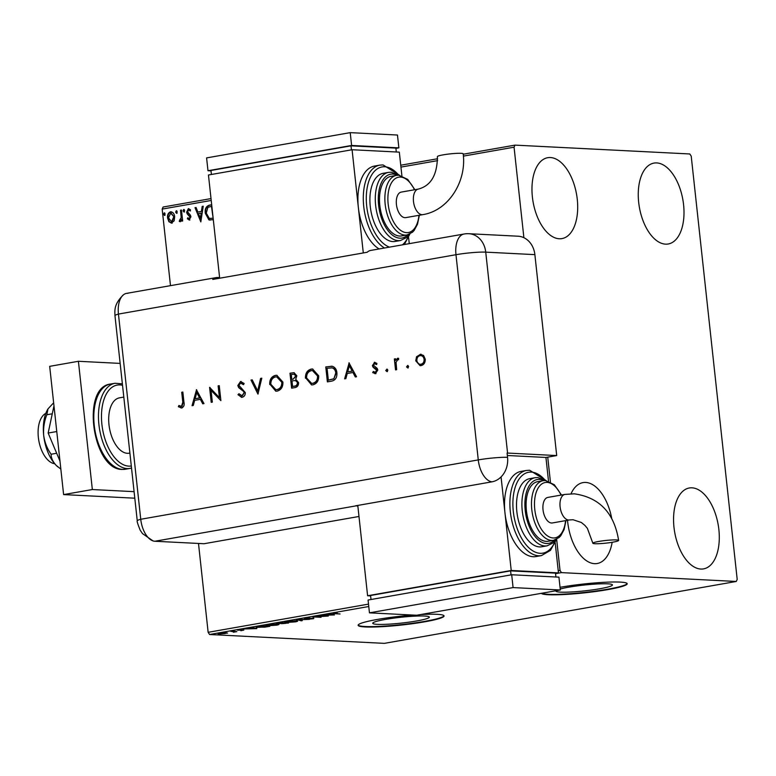 <?xml version="1.0" encoding="UTF-8"?>
<svg xmlns="http://www.w3.org/2000/svg" width="776" height="776" viewBox="0 0 776 776"><rect width="100%" height="100%" fill="white"/><g stroke="black" fill="none" stroke-linecap="round" stroke-linejoin="round"><path stroke-width="1.16" d="M377.417 624.35A28.45 2.92 173.8 0 0 409.311 622.119A28.45 2.92 173.8 0 0 429.322 617.124A28.45 2.92 173.8 0 0 424.676 616.037A28.45 2.92 173.8 0 0 392.782 618.268A28.45 2.92 173.8 0 0 372.761 623.264A28.45 2.92 173.8 0 0 377.417 624.35M556.014 590.74A28.45 2.92 173.8 0 0 555.888 591.06A28.45 2.92 173.8 0 0 560.544 592.137A28.45 2.92 173.8 0 0 592.437 589.905A28.45 2.92 173.8 0 0 612.448 584.91A28.45 2.92 173.8 0 0 607.792 583.833A28.45 2.92 173.8 0 0 560.223 588.994M541.328 593.32A43.233 4.443 173.8 0 0 548.312 594.726A43.233 4.443 173.8 0 0 596.773 591.341A43.233 4.443 173.8 0 0 627.192 583.746A43.233 4.443 173.8 0 0 620.121 582.097A43.233 4.443 173.8 0 0 560.039 587.316M541.726 593.252A43.233 4.443 173.8 0 0 548.263 594.3A43.233 4.443 173.8 0 0 595.735 591.05A43.233 4.443 173.8 0 0 627.124 583.533M412.958 615.048A43.233 4.443 173.8 0 0 358.114 625.291A43.233 4.443 173.8 0 0 365.186 626.94A43.233 4.443 173.8 0 0 413.647 623.545A43.233 4.443 173.8 0 0 444.066 615.95A43.233 4.443 173.8 0 0 436.995 614.311A43.233 4.443 173.8 0 0 420.699 614.534M358.143 625.068A43.233 4.443 173.8 0 0 365.137 626.513A43.233 4.443 173.8 0 0 412.609 623.254A43.233 4.443 173.8 0 0 443.998 615.746M550.417 157.538A41.07 22.067 -100 0 1 576.956 196.803A41.07 22.067 -100 0 1 561.94 238.601A41.07 22.067 -100 0 1 559.244 238.766A41.07 22.067 -100 0 1 532.705 199.5A41.07 22.067 -100 0 1 547.72 157.703A41.07 22.067 -100 0 1 550.417 157.538M692.017 487.823A41.07 22.067 -100 0 1 718.557 527.088A41.07 22.067 -100 0 1 703.541 568.886A41.07 22.067 -100 0 1 700.835 569.05A41.07 22.067 -100 0 1 674.295 529.785A41.07 22.067 -100 0 1 689.311 487.988A41.07 22.067 -100 0 1 692.017 487.823M571.02 493.788A41.07 22.067 -100 0 1 583.009 482.604A41.07 22.067 -100 0 1 585.715 482.439A41.07 22.067 -100 0 1 611.701 518.339M612.157 542.288A41.07 22.067 -100 0 1 597.239 563.502A41.07 22.067 -100 0 1 594.542 563.667A41.07 22.067 -100 0 1 567.528 520.289M656.719 162.921A41.07 22.067 -100 0 1 683.258 202.187A41.07 22.067 -100 0 1 668.243 243.984A41.07 22.067 -100 0 1 665.546 244.149A41.07 22.067 -100 0 1 638.997 204.883A41.07 22.067 -100 0 1 654.013 163.086A41.07 22.067 -100 0 1 656.719 162.921M368.765 606.512L209.559 634.516L384.363 643.362L736.249 581.466L737.2 579.391L691.222 156.16L689.806 153.968L515.002 145.122L514.061 147.197L523.887 237.698M171.729 223.1L168.935 221.761L167.577 218.037C167.209 214.942 168.188 212.857 170.507 211.79C172.961 212.013 174.348 213.681 174.658 216.795L174.144 220.84L171.176 223.139M172.204 223.129L169.411 221.781L168.043 218.066C167.684 214.962 168.664 212.886 170.972 211.809L171.098 211.751M181.487 210.054L182.67 220.985L181.7 221.15L181.526 219.55L180.042 221.645L179.266 221.393L179.605 220.151L181.177 217.678L180.517 210.218L181.487 210.054M180.042 221.645L179.266 221.393L180.051 220.277M179.605 220.151L180.527 220.297L181.177 217.678M189.392 219.996L187.356 218.774L187.821 217.736L189.189 218.667L189.955 217.028L187.142 213.807L186.638 212.168L188.335 208.647L190.489 209.782L190.042 210.888L188.587 209.976L187.598 211.945L190.43 215.175L190.915 216.805L189.121 220.015M189.354 218.677L189.955 217.028M190.43 217.057L187.617 213.827L187.113 212.188L188.714 208.628M190.518 210.917L188.587 209.976M213.303 219.705L208.928 219.918L205.32 213.293C204.699 208.996 206.047 206.29 209.336 205.155L211.683 204.738M211.218 200.46L162.165 209.093L170.487 285.646M198.491 543.452L208.143 632.314L368.503 604.116M558.235 570.738L560.029 570.428L561.446 572.62L736.249 581.466M547.73 457.142L550.427 481.964M556.644 539.242L560.029 570.428M514.061 147.197L463.398 156.112M437.615 160.642L400.95 167.092M200.829 221.897L195.019 207.667L196.066 207.483L197.88 212.052L201.411 211.431L202.187 206.406L203.234 206.222L200.829 221.897M183.99 211.955L183.049 210.849L183.718 209.462L184.659 210.568L183.844 211.964M176.579 213.264L175.638 212.158L176.307 210.762L177.248 211.867L176.433 213.264M164.493 215.388L163.552 214.283L164.221 212.896L165.162 213.992L164.347 215.388M227.572 633.051L219.278 634.021C217.532 633.943 217.678 633.682 219.705 633.245L227.572 633.051M219.201 633.332L219.278 634.021C217.532 633.943 217.678 633.682 219.705 633.245M230.773 631.315L236.816 631.625L233.334 632.217L233.76 631.722L230.773 631.315M234.934 631.528L234.274 632.101L234.206 631.489M233.683 632.033L233.731 631.47M243.577 630.034L240.89 630.733L242.936 630.219L237.534 630.102L243.877 630.044M257.816 627.202L257.845 627.474C255.314 627.377 255.576 627.027 258.621 626.416L261.541 625.902L269.815 626.329L264.626 627.173L256.109 627.134M280.233 622.624L288.507 623.041L277.1 623.7C275.752 623.632 275.955 623.419 277.721 623.06L280.233 622.624M281.727 623.235L281.785 623.758L281.184 623.322M277.051 623.196L277.1 623.7C275.752 623.632 275.955 623.419 277.721 623.06M297.15 619.646L309.449 619.355L299.07 619.762L302.281 620.616L301.233 620.8L297.15 619.646M319.062 615.785L328.296 616.037L315.851 616.833L321.051 617.308L312.786 616.891L325.222 616.105L319.062 615.785M335.533 613.525L340.063 613.971L334.475 613.69C332.594 613.68 332.39 613.496 333.884 613.137L337.211 612.768L334.737 613.176L335.533 613.525L334.718 613.011M334.456 613.447L334.475 613.69C332.594 613.68 332.39 613.496 333.884 613.137M561.446 572.62L555.548 573.658M334.427 614.961L321.962 615.281L326.958 614.999L330.489 614.379L329.131 614.02L330.188 613.835L334.427 614.961M304.91 618.23L309.546 617.822L305.472 618.637L313.853 618.191L313.543 618.685L309.711 619.035L312.922 618.365L304.493 618.812L304.444 618.317M305.812 618.094L305.472 618.637M313.853 618.191L313.543 618.685L313.485 618.181M295.937 620.79C298.362 620.897 298.236 621.246 295.54 621.848L286.305 622.488C283.88 622.381 284.035 622.022 286.78 621.421L297.664 621.149M286.276 622.216L284.617 622.139M277.245 624.069C279.67 624.176 279.544 624.534 276.857 625.136L267.613 625.776C265.188 625.669 265.353 625.31 268.089 624.709L278.972 624.438M267.584 625.505L265.925 625.427M256.759 628.618L244.304 628.938L252.83 628.036L251.472 627.677L252.52 627.493L256.759 628.618M162.165 209.093L163.115 207.017L211.014 198.588M400.746 165.22L437.577 158.74M463.233 154.23L515.002 145.122M209.559 634.516L208.143 632.314M328.219 614.97L332.351 614.873L328.2 614.786M301.175 620.315L301.233 620.8M287.275 622.323L294.657 621.809C296.82 621.324 296.927 621.043 294.967 620.955L287.654 621.46C285.432 621.945 285.306 622.236 287.275 622.323C285.306 622.236 285.432 621.945 287.654 621.46L287.634 621.285M294.948 620.761L294.967 620.955C296.927 621.043 296.82 621.324 294.657 621.809M285.684 623.341L282.736 623.584L285.684 623.341M283.512 622.788L282.736 623.584M282.707 623.07L280.117 622.827L278.07 623.535L282.707 623.07M277.439 622.556L278.07 623.535M268.583 625.601L275.965 625.097C278.128 624.612 278.235 624.331 276.285 624.243L268.962 624.748C266.74 625.233 266.614 625.524 268.583 625.601C266.614 625.524 266.74 625.233 268.962 624.748L268.952 624.564M276.256 624.04L276.285 624.243C278.235 624.331 278.128 624.612 275.965 625.097M268.001 626.455L261.425 626.116L258.01 626.765L258.806 627.299L264.354 627.037L267.972 626.232M257.991 626.533L258.806 627.299M250.561 628.628L254.693 628.531L250.541 628.444M220.239 633.846L225.224 633.517L225.389 632.944L220.452 633.274L220.239 633.846L220.433 633.129M225.37 632.75L225.224 633.517M210.16 220.112L209.404 219.947L205.786 213.313C205.174 209.025 206.513 206.309 209.811 205.174L209.336 205.155M209.811 205.174L211.693 204.845M209.762 218.444L213.148 218.269L211.46 206.338L207.871 207.357L206.28 213.128L209.287 218.415L210.267 218.541M209.287 218.415L212.75 218.24M200.916 221.364L195.019 207.667M195.494 207.696L196.105 207.59M201.411 211.431L197.88 212.052M201.886 211.46L202.187 206.406M202.652 206.435L203.215 206.338M200.363 218.299L201.634 213.06L198.462 213.516L200.363 218.299L201.168 213.041M189.868 220.025L187.356 218.774M187.831 218.793L188.131 218.114M184.465 211.984L183.049 210.849M183.524 210.878L184.193 209.491M182.166 221.073L181.526 219.55M180.517 221.664L179.741 221.422M181.642 217.697L180.517 210.218M180.992 210.248L181.497 210.16M177.054 213.284L175.638 212.158M176.113 212.178L176.782 210.791M171.457 221.781L172.059 221.781L174.163 216.979L171.127 213.157M174.163 216.979L170.652 213.128L171.283 213.138M170.652 213.128L168.537 217.862L171.593 221.761L173.698 216.95M164.968 215.408L163.552 214.283M164.027 214.302L164.696 212.915M54.698 463.738A25.938 13.939 -100 0 1 38.8 440.564A25.938 13.939 -100 0 1 45.832 413.346M129.893 453.068L129.214 453.194A28.101 15.103 -100 0 1 127.361 453.3A28.101 15.103 -100 0 1 109.203 426.441A28.101 15.103 -100 0 1 119.475 397.845L123.811 397.079M120.154 363.401L78.405 361.286L92.344 489.54L134.083 491.654M78.405 361.286L49.683 366.34L63.613 494.593L134.791 498.192M92.344 489.54L63.613 494.593M59.985 461.138L48.16 433.047L56.764 431.534M48.16 433.047L53.971 405.848M60.848 469.102L56.347 465.522C52.807 461.739 51.07 457.976 51.129 454.241L56.667 453.262M51.129 454.241C47.21 448.809 44.727 442.543 43.689 435.423C43.165 428.255 44.213 421.358 46.832 414.743L52.273 413.792M46.832 414.743L47.996 408.874L53.641 402.792M57.909 466.919A34.581 18.585 -100 0 1 57.86 466.88A34.581 18.585 -100 0 1 56.347 465.522A34.581 18.585 -100 0 1 43.689 435.423A34.581 18.585 -100 0 1 47.734 409.321A34.581 18.585 -100 0 1 47.879 409.068M358.987 516.476L204.01 543.733L154.88 541.25A21.612 11.611 -100 0 1 152.969 540.882A21.612 11.611 -100 0 1 140.747 519.27L118.447 314.076A21.612 11.611 -100 0 1 123.481 294.783A21.612 11.611 -100 0 1 127.943 293.299M407.875 365.477L408.642 366.514L407.73 367.95L406.546 366.883L407.681 365.447M387.088 369.134L387.855 370.171L386.943 371.607L385.759 370.54L386.904 369.104M348.957 362.838L356.553 376.758L355.321 376.971L352.944 372.499L347.25 373.508L345.853 378.639L344.622 378.853L349.142 362.848M305.472 378.184C305.288 373.314 307.18 370.288 311.137 369.104L312.582 369.007L318.674 375.788C318.839 380.657 316.928 383.664 312.951 384.818L311.564 384.906L305.948 378.203C305.763 373.343 307.655 370.317 311.613 369.124L311.137 369.104M269.709 384.469C269.524 379.61 271.406 376.583 275.364 375.39L276.809 375.303L282.91 382.073C283.075 386.943 281.164 389.959 277.178 391.104L275.8 391.201L270.174 384.498C269.99 379.639 271.881 376.612 275.839 375.419L275.364 375.39M242.151 397.264L237.97 394.674L238.95 393.723L241.986 395.731L244.168 392.763L243.557 391.376L238.756 387.719L237.805 385.556L240.521 381.52L244.149 383.47L243.227 384.566L240.56 383.082L238.921 385.303L245.303 392.588C245.313 395.139 244.265 396.701 242.151 397.264L241.384 397.312M241.772 395.76L242.451 395.76L244.168 392.763M244.644 392.792L244.033 391.395L239.221 387.738L238.28 385.585L240.521 381.52L241.161 381.482M241.258 383.082L240.56 383.082M196.376 389.678L203.972 403.588L202.74 403.811L200.363 399.339L194.669 400.338L193.273 405.47L192.041 405.693L196.561 389.688M204.01 543.733L154.88 541.25A21.612 11.611 -100 0 1 140.747 519.27L118.447 314.076A21.612 11.611 -100 0 1 126.517 293.386L216.281 277.595A21.612 11.611 80 0 0 212.75 279.428L367.145 252.268A21.612 11.611 -100 0 1 370.685 250.435L464.048 234.012A21.612 11.611 -100 0 0 455.978 254.703L118.447 314.076A21.612 2.221 173.8 0 0 114.964 315.696C114.79 310.497 113.829 304.124 123.481 294.783M181.584 407.924L178.364 406.731L178.907 405.46L181.477 406.372L182.796 402.21L181.72 392.258L182.845 392.055L183.941 402.162C184.61 405.101 183.825 407.022 181.584 407.924L180.954 407.963M180.633 406.304L181.953 406.401L183.272 402.24L181.72 392.258M212.343 402.123L211.218 402.317L209.588 387.35L219.414 397.632L218.134 385.856L219.259 385.653L220.888 400.62L211.072 390.367L212.343 402.123M257.942 394.101L250.997 380.075L252.21 379.862L257.68 390.91L260.59 378.387L261.793 378.174L257.942 394.101M291.621 388.175L289.991 373.217L293.988 372.664L296.839 375.788L295.734 379.231L298.566 382.626C298.576 385.439 297.392 387.088 295.016 387.583L291.621 388.175M331.284 381.2L327.385 381.889L325.765 366.922L332.341 366.311C335.038 367.232 336.561 369.386 336.91 372.781C337.191 377.631 335.319 380.444 331.284 381.2M331.459 366.194L332.341 366.311M375.138 372.305L377.165 370.268L376.748 369.279L373.489 367.184L372.878 365.574L374.42 362.276L376.942 363.42L376.273 364.487L374.565 363.614L373.528 365.302L377.204 368.377L377.815 369.987L375.468 373.625L372.684 372.606L373.324 371.462L375.264 372.286L376.7 370.249L373.014 367.164L372.412 365.554L374.827 362.246M376.748 364.516L374.565 363.614M375.468 373.625L374.837 373.663M395.537 369.9L394.353 358.968L395.479 358.764L395.653 360.374L397.7 358.182L398.719 358.376L396.061 362.237L396.672 369.696L395.537 369.9M395.653 360.374L397.7 358.182L398.719 358.376M398.233 359.657L397.632 359.56M420.301 365.671L416.208 360.83L417.042 356.727L420.35 354.302L423.56 355.466L425.238 359.133C425.345 362.644 423.968 364.798 421.106 365.593L420.068 365.671L415.732 360.801L416.576 356.708L420.834 354.215M548.506 481.149L545.935 457.452L507.349 455.502L545.935 457.452L556.702 455.56L507.572 453.068A21.612 2.221 -6.2 0 0 507.087 453.048L507.543 457.326A21.602 18.081 92.9 0 1 491.926 481.838L355.486 505.836A21.612 11.611 80 0 0 355.951 505.874L357.843 505.971M534.877 254.635L485.737 252.142A21.612 18.09 -87.1 0 0 468.879 233.712L518.019 236.205A21.612 18.09 92.9 0 1 534.877 254.635L556.702 455.56M219.598 277.604L217.707 277.507A21.612 11.611 80 0 0 216.281 277.595M182.195 392.278L182.855 392.161M182.059 407.943L178.364 406.731M178.839 406.75L179.295 405.683M181.109 406.323L181.953 406.401L181.109 406.323M203.157 403.733L200.363 399.339M192.545 405.605L196.755 390.056M195.106 398.699L200.072 397.933L196.764 392.578L195.106 398.699L199.597 397.913L196.764 392.578M211.683 402.24L210.092 387.593M218.134 385.856L219.414 397.632M218.599 385.876L219.269 385.759M220.869 400.435L211.072 390.367M241.637 397.322L237.97 394.674M238.445 394.693L239.154 394.014M243.693 384.595L241.035 383.101M258.195 393.675L250.997 380.075M251.472 380.095L252.258 379.959M260.59 378.387L257.68 390.91M261.056 378.407L261.774 378.281M275.839 375.419L277.042 375.312M276.033 391.201L270.174 384.498M276.072 389.659L277.439 389.6C280.747 388.727 282.357 386.293 282.251 382.296L276.925 376.874M281.785 382.277L276.692 376.855L275.587 376.923C272.318 377.854 270.727 380.298 270.834 384.265L275.829 389.659L276.964 389.581C280.272 388.698 281.882 386.264 281.785 382.277L282.251 382.296M292.077 388.097L289.991 373.217M290.466 373.237L294.191 372.684M295.569 380.531L291.97 380.88L292.581 386.448L294.657 386.186C296.616 386.108 297.693 384.993 297.916 382.849L295.375 380.521M296.19 376.04L293.823 374.197L291.281 374.546L291.805 379.348L293.037 379.241L296.19 376.04L294.075 374.226M293.037 379.241L295.714 376.011M291.805 379.348L292.562 379.212M297.916 382.849L295.452 380.531M294.657 386.186L294.182 386.157C296.141 386.079 297.227 384.974 297.441 382.82M292.581 386.448L294.182 386.157M311.613 369.124L312.815 369.027M311.806 384.915L305.948 378.203M311.836 383.373L313.203 383.315C316.521 382.432 318.121 379.998 318.024 376.001L312.699 370.579M317.549 375.982L312.466 370.559L311.36 370.627C308.082 371.558 306.501 374.013 306.598 377.98L311.603 383.363L312.738 383.286C316.045 382.413 317.646 379.978 317.549 375.982L318.024 376.001M327.85 381.802L325.765 366.922M326.23 366.951L331.691 366.214M332.322 367.863L327.055 368.26L328.345 380.153L333.816 378.911L336.25 372.994C335.93 370.171 334.621 368.464 332.322 367.863L331.546 367.805M336.25 372.994L335.775 372.975C335.455 370.142 334.146 368.435 331.847 367.843L331.798 367.814M333.816 378.911L335.775 372.975M328.345 380.153L333.34 378.882M355.748 376.894L352.944 372.499M345.126 378.766L349.336 363.216M347.696 371.859L352.653 371.093L349.345 365.748L347.696 371.859L352.188 371.074L349.345 365.748M375.943 373.644L372.684 372.606M373.159 372.625L373.644 371.752M387.418 371.626L385.759 370.54M386.235 370.569L387.146 369.134M396.002 369.812L394.353 358.968M394.829 358.987L395.488 358.871M398.699 359.676L398.107 359.579M408.195 367.97L406.546 366.883M407.012 366.912L407.924 365.477M420.35 354.302L421.077 354.234M420.456 364.303L421.426 364.274C423.609 363.672 424.666 362.033 424.588 359.366C424.094 356.766 422.726 355.524 420.485 355.65M424.588 359.366L424.113 359.337C423.618 356.737 422.26 355.495 420.02 355.621L420.961 355.602M421.426 364.274L420.951 364.254C423.143 363.643 424.191 362.004 424.113 359.337M420.02 355.621C417.827 356.271 416.78 357.94 416.867 360.617C417.352 363.216 418.72 364.429 420.951 364.254L420.699 364.332M461.07 153.318A12.969 1.329 173.8 0 0 446.53 154.327A12.969 1.329 173.8 0 0 437.412 156.606C437.257 174.969 430.903 185.794 418.332 189.082A12.969 6.965 -100 0 0 413.492 201.498A12.969 6.965 -100 0 0 421.969 214.68A12.969 6.965 -100 0 0 422.823 214.632C448.431 210.665 466.793 181.536 463.194 153.813A12.969 1.329 173.8 0 0 461.07 153.318M422.823 214.632L405.761 217.629A12.969 6.965 -100 0 1 396.429 204.495A12.969 6.965 -100 0 1 401.27 192.089L418.332 189.082M396.478 175.366L391.094 176.317A30.264 16.257 80 0 0 380.027 207.114A30.264 16.257 80 0 0 399.582 236.049A30.264 16.257 80 0 0 401.58 235.923L406.964 234.982A30.264 16.257 -100 0 1 404.975 235.099A30.264 16.257 -100 0 1 385.41 206.164A30.264 16.257 -100 0 1 396.478 175.366L398.806 175.231L407.72 179.401L414.869 189.693M388.543 172.379L383.16 173.32A34.581 18.585 80 0 0 370.521 208.521A34.581 18.585 80 0 0 392.869 241.588A34.581 18.585 80 0 0 395.139 241.443L400.532 240.502A34.581 18.585 -100 0 1 398.253 240.638A34.581 18.585 -100 0 1 375.904 207.57A34.581 18.585 -100 0 1 388.543 172.379L391.162 172.214L399.155 175.25M384.498 248.01A43.233 23.231 -100 0 1 363.401 202.439A43.233 23.231 -100 0 1 379.871 165.123L374.478 166.074A43.233 23.231 80 0 0 358.347 207.454A43.233 23.231 80 0 0 379.115 248.95M363.294 252.947L352.081 149.739L208.453 174.998L219.666 278.206M409.262 243.654L408.593 237.475M352.081 149.739L399.32 152.135L401.9 175.822M351.441 149.855L351.004 145.839L210.965 170.468L211.402 174.484M351.004 145.839L395.886 148.109L396.303 151.98M211.004 170.875L207.987 170.73L351.615 145.461L398.864 147.857L395.915 148.371M351.615 145.461L350.219 132.638L206.591 157.906L207.987 170.73M350.219 132.638L397.467 135.034L398.864 147.857M616.513 539.921A12.969 1.329 -6.2 0 1 618.627 540.416A12.969 1.329 -6.2 0 1 609.509 542.696A12.969 1.329 -6.2 0 1 594.969 543.714A12.969 1.329 -6.2 0 1 592.845 543.219A12.969 1.329 -6.2 0 1 601.972 540.94A12.969 1.329 -6.2 0 1 616.513 539.921M569.429 519.949L552.366 522.956A12.969 6.965 -100 0 1 543.035 509.822A12.969 6.965 -100 0 1 547.875 497.406L564.938 494.409A12.969 6.965 -100 0 0 560.097 506.825A12.969 6.965 -100 0 0 568.575 520.007A12.969 6.965 -100 0 0 569.429 519.949L573.028 519.726L581.34 522.481L584.891 525.381L587.374 528.33L592.845 543.219M546.188 541.367A30.264 16.257 80 0 0 548.186 541.25L553.569 540.3A30.264 16.257 -100 0 1 551.581 540.426A30.264 16.257 -100 0 1 532.026 511.491A30.264 16.257 -100 0 1 543.084 480.693L537.7 481.644A30.264 16.257 80 0 0 526.632 512.432A30.264 16.257 80 0 0 546.188 541.367M539.475 546.905A34.581 18.585 80 0 0 541.755 546.77L547.138 545.819A34.581 18.585 -100 0 1 544.859 545.965A34.581 18.585 -100 0 1 522.51 512.897A34.581 18.585 -100 0 1 535.159 477.696L529.765 478.647A34.581 18.585 80 0 0 517.126 513.838A34.581 18.585 80 0 0 539.475 546.905M533.219 556.722A43.233 23.231 80 0 0 536.07 556.547L541.454 555.597A43.233 23.231 -100 0 1 538.612 555.771A43.233 23.231 -100 0 1 510.666 514.439A43.233 23.231 -100 0 1 526.477 470.45L521.094 471.391A43.233 23.231 80 0 0 504.953 512.771A43.233 23.231 80 0 0 533.219 556.722M501.063 476.939L511.229 570.486L367.601 595.755L357.785 505.428M370.618 595.9L367.601 595.755M555.199 542.802L558.468 572.882L555.519 573.396M558.468 572.882L511.229 570.486M555.917 577.005L555.49 573.134L510.608 570.864L370.579 595.493L371.006 599.508M511.045 574.88L510.608 570.864M369.454 612.846L416.702 615.242L560.33 589.983L558.933 577.15L511.694 574.764L368.066 600.023L369.454 612.846L513.082 587.587L511.694 574.764M560.33 589.983L513.082 587.587M125.363 469.228L122.181 469.422C92.674 470.004 80.772 387.302 110.386 384.071A43.233 23.231 80 0 0 94.585 428.071A43.233 23.231 80 0 0 122.521 469.402A43.233 23.231 80 0 0 125.363 469.228L130.038 468.413A43.233 23.231 -100 0 1 127.186 468.578A43.233 23.231 -100 0 1 99.25 427.246A43.233 23.231 -100 0 1 115.061 383.257L122.375 383.839M122.53 385.303A41.07 22.067 80 0 0 119.931 384.906A41.07 22.067 80 0 0 101.898 424.385A41.07 22.067 80 0 0 128.758 466.124A41.07 22.067 80 0 0 131.299 465.988M491.926 481.838A21.612 11.611 -100 0 1 478.268 459.906L140.747 519.27A21.612 2.221 173.8 0 0 137.265 520.89L114.964 315.696M507.543 457.326A21.612 2.221 173.8 0 0 478.268 459.906L455.978 254.703A21.612 2.221 173.8 0 1 485.737 252.142L507.572 453.068M355.951 505.874L154.88 541.25M398.36 174.707A41.07 22.067 80 0 0 384.741 166.772A41.07 22.067 80 0 0 366.408 202.594A41.07 22.067 80 0 0 389.465 247.137M397.302 175.26A32.427 17.421 80 0 0 392.85 174.057A32.427 17.421 80 0 0 378.62 205.223A32.427 17.421 80 0 0 399.815 238.184A32.427 17.421 80 0 0 407.778 234.798M414.462 189.761A28.101 15.103 80 0 0 400.494 177.073A28.101 15.103 80 0 0 388.165 204.078A28.101 15.103 80 0 0 406.537 232.645A28.101 15.103 80 0 0 418.953 215.311M402.424 244.857A41.07 22.067 80 0 0 408.952 234.963M544.965 480.034A41.07 22.067 80 0 0 531.347 472.099A41.07 22.067 80 0 0 513.314 511.568A41.07 22.067 80 0 0 540.174 553.317A41.07 22.067 80 0 0 555.567 540.28M543.908 480.587A32.427 17.421 80 0 0 539.456 479.384A32.427 17.421 80 0 0 525.226 510.55A32.427 17.421 80 0 0 546.42 543.51A32.427 17.421 80 0 0 554.384 540.125M561.067 495.088A28.101 15.103 80 0 0 547.099 482.391A28.101 15.103 80 0 0 534.771 509.405A28.101 15.103 80 0 0 553.143 537.972A28.101 15.103 80 0 0 565.558 520.638M334.165 613.36L334.068 612.507M304.968 618.53L304.871 617.677M313.32 618.443L313.223 617.589M285.888 622.032L285.791 621.178M296.364 621.236L296.267 620.383M282.192 623.467L282.095 622.614M267.196 625.32L267.099 624.467M277.672 624.525L277.575 623.671M257.448 627.047L257.36 626.193M243.237 630.287L243.14 629.433M237.834 630.306L237.747 629.452M234.168 631.848L234.071 630.995M219.298 633.653L219.201 632.799M226.34 633.138L226.243 632.285M110.386 384.071L115.061 383.257M131.522 468.064L130.038 468.413M137.265 520.89C136.76 520.948 137.74 524.052 140.204 530.202L142.464 533.568L152.969 540.882M468.879 233.712A21.612 21.612 0 0 0 464.048 234.012M379.871 165.123L383.053 164.929L399.582 175.298M406.964 234.982L412.512 232.189L414.132 230.472L417.498 224.245L419.37 215.243M400.532 240.502L406.546 237.553L409.515 234.177M404.325 244.518L409.903 233.993M564.938 494.409L574.337 493.827C599.441 497.426 614.204 512.965 618.627 540.416M541.454 555.597L550.465 550.368L556.508 539.31M546.188 480.616L529.659 470.256L526.477 470.45M547.138 545.819L553.152 542.88L556.12 539.504M545.761 480.577L537.768 477.541L535.159 477.696M553.569 540.3L559.118 537.506L560.738 535.789L564.103 529.562L565.976 520.56M561.485 495.01L554.326 484.728L545.421 480.548L543.084 480.693"/></g></svg>
